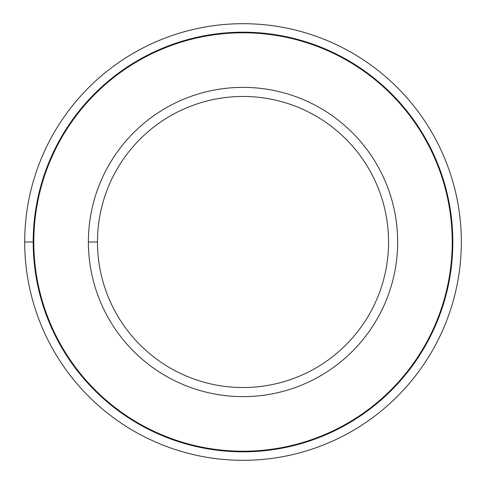 <?xml version="1.0" encoding="UTF-8"?>
<svg xmlns="http://www.w3.org/2000/svg" width="484" height="484" viewBox="0 0 484 484"><rect width="100%" height="100%" fill="white"/><g stroke="black" fill="none" stroke-linecap="round" stroke-linejoin="round"><path stroke-width="0.73" d="M97.478 242A145.539 145.539 0 0 0 315.786 368.04A145.539 145.539 0 0 0 315.786 115.96A145.539 145.539 0 0 0 97.478 242A145.539 145.539 0 0 1 315.786 115.96A145.539 145.539 0 0 1 315.786 368.04A145.539 145.539 0 0 1 97.478 242L88.378 242A154.638 154.638 0 0 0 320.335 375.917A154.638 154.638 0 0 0 320.335 108.083A154.638 154.638 0 0 0 88.378 242L97.478 242M33.801 242A209.215 209.215 0 0 0 347.621 423.185A209.215 209.215 0 0 0 347.621 60.815A209.215 209.215 0 0 0 33.801 242A209.215 209.215 0 0 1 347.621 60.815A209.215 209.215 0 0 1 347.621 423.185A209.215 209.215 0 0 1 33.801 242L24.708 242A218.308 218.308 0 0 0 352.171 431.062A218.308 218.308 0 0 0 352.171 52.938A218.308 218.308 0 0 0 24.708 242L33.801 242M88.378 242A154.638 154.638 0 0 1 320.335 108.083A154.638 154.638 0 0 1 320.335 375.917A154.638 154.638 0 0 1 88.378 242M24.708 242A218.308 218.308 0 0 1 352.171 52.938A218.308 218.308 0 0 1 352.171 431.062A218.308 218.308 0 0 1 24.708 242A218.308 218.308 0 0 1 352.171 52.938A218.308 218.308 0 0 1 352.171 431.062A218.308 218.308 0 0 1 24.708 242A218.308 218.308 0 0 0 352.171 431.062A218.308 218.308 0 0 0 352.171 52.938A218.308 218.308 0 0 0 24.708 242A218.308 218.308 0 0 1 352.171 52.938A218.308 218.308 0 0 1 352.171 431.062A218.308 218.308 0 0 1 24.708 242M33.196 242A209.82 209.82 0 0 1 347.923 60.294A209.82 209.82 0 0 1 347.923 423.706A209.82 209.82 0 0 1 33.196 242"/></g></svg>

